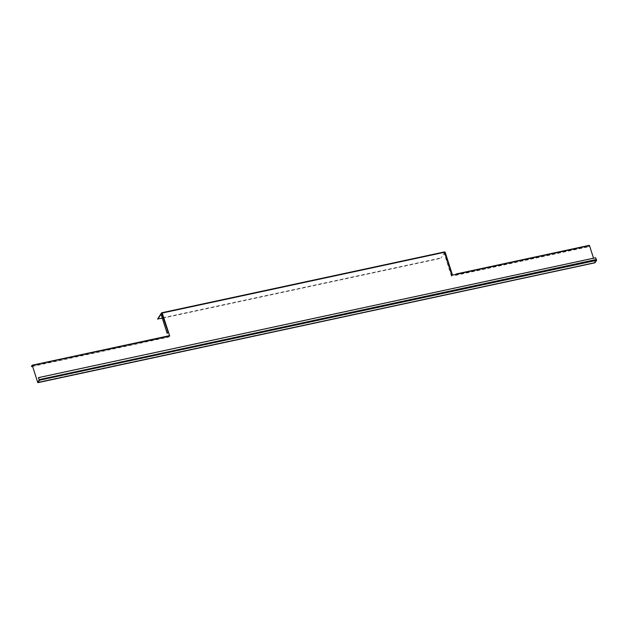 <?xml version="1.0" encoding="UTF-8"?>
<svg xmlns="http://www.w3.org/2000/svg" width="628" height="628" viewBox="0 0 628 628"><rect width="100%" height="100%" fill="white"/><g stroke="black" fill="none" stroke-linecap="round" stroke-linejoin="round"><path stroke-width="0.47" stroke-dasharray="3.14 2.35" d="M445.119 252.173L444.114 253.288L451.477 276.249L452.482 275.135L452.011 275.174L444.757 252.221M444.114 253.288L444.632 252.252L162.15 313.034M444.593 251.914L162.33 312.987M452.152 275.205L444.836 252.37L452.066 275.331L456.297 274.303M594.959 262.779L589.441 245.776L588.679 246.733L589.268 245.352L456.156 274.342L589.504 245.634M169.599 335.988L168.712 337.095L32.491 366.407M445.103 252.181L441.084 257.912L445.024 251.82M157.659 318.898L441.084 257.912M451.477 276.249L452.45 275.04M39.321 379.901L596.506 260.008L594.928 262.441L593.531 258.194M444.443 253.217L451.807 276.179M455.802 274.405L455.473 275.394L456.156 274.342M455.379 275.064L588.585 246.404M455.473 275.394L588.679 246.733M169.529 336.004L32.201 365.559L169.403 336.035M168.712 337.095L169.293 335.713M161.019 314.204L167.48 333.256M161.741 313.301L444.695 252.354M168.155 332.212L162.024 313.089L161.349 314.133M162.314 318.247L441.186 258.241M168.61 336.773L31.4 366.297M596.506 260.008L595.595 257.755M38.394 377.899L595.587 258.014M37.837 382.193L594.795 262.473L37.609 382.366M169.466 336.137L32.256 365.661M168.359 332.11L162.267 313.129M594.936 262.433L37.751 382.319L594.928 262.441M596.474 259.458L39.274 379.602M589.378 245.674L456.164 274.334"/><path stroke-width="0.94" d="M593.531 258.194L589.504 245.634L452.129 275.197L444.553 251.906L162.165 312.681M38.41 377.64L39.321 379.901L37.672 382.224L32.318 365.527L37.813 382.672L39.415 380.23L38.41 377.64L595.595 257.755L596.6 260.337L594.959 262.779M169.599 335.988L168.414 331.969L169.701 335.964L32.114 365.213L31.494 366.619L32.083 365.237M444.593 251.914L445.103 252.181M162.15 313.034L161.592 312.807L157.659 318.898L162.314 318.247M161.592 312.807L162.205 313.019M452.074 275.04L452.482 275.135L452.074 275.04M456.297 274.303L455.802 274.405M456.132 273.996L589.504 245.634M162.095 312.697L168.414 331.969L167.15 333.335L168.155 332.212L161.741 313.301L162.33 312.987L444.757 252.221L452.45 275.04M32.491 366.407L31.494 366.619M169.293 335.713L32.154 365.221M161.741 313.301L161.019 314.204L167.15 333.335M161.694 313.137L157.754 319.228M37.845 382.648L595.038 262.763M596.6 260.337L39.415 380.23M39.274 379.602L596.474 259.458M589.3 245.328L456.093 273.989M452.49 275.08L445.174 252.26M444.553 251.906L162.126 312.673M169.325 335.69L32.114 365.213M37.813 382.672L594.999 262.787"/></g></svg>
